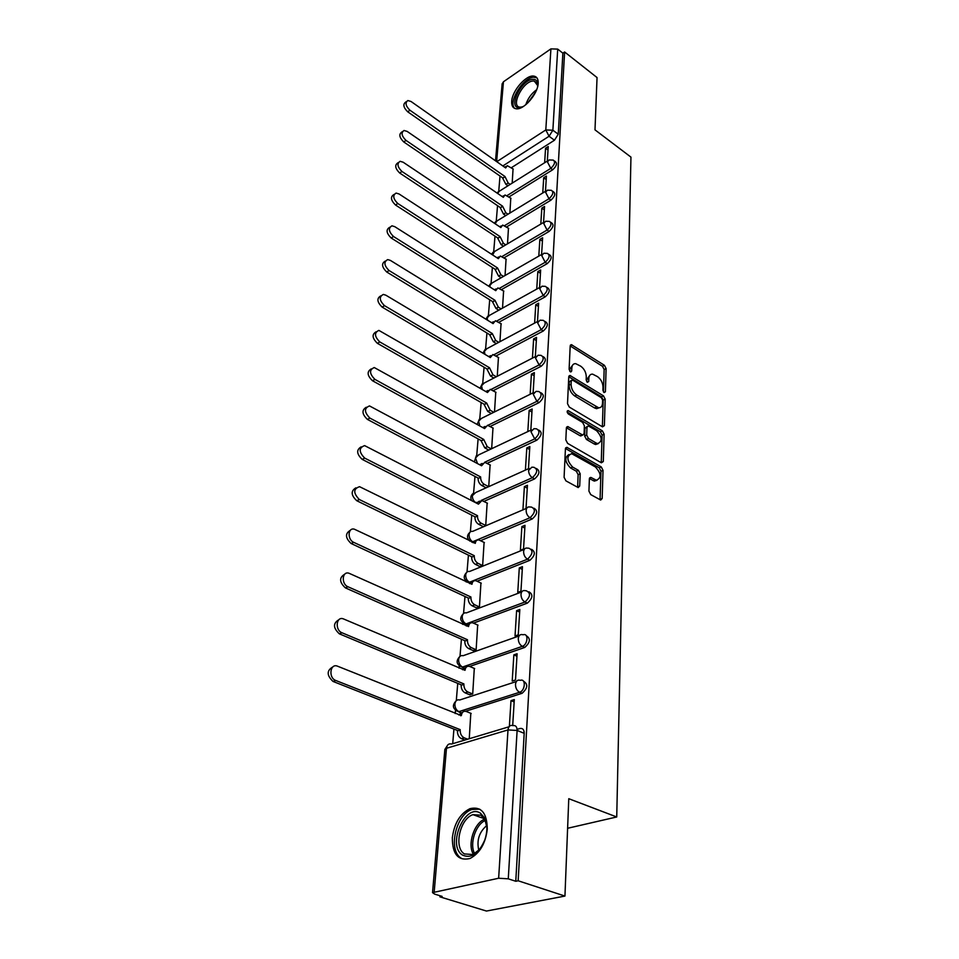 <?xml version="1.0" encoding="UTF-8"?>
<svg xmlns="http://www.w3.org/2000/svg" width="959" height="959" viewBox="0 0 959 959"><rect width="100%" height="100%" fill="white"/><g stroke="black" fill="none" stroke-linecap="round" stroke-linejoin="round"><path stroke-width="1.44" d="M604.11 392.567L605.405 391.787L606.112 368.568L604.422 365.295L571.36 344.653L570.197 345.959L569.107 369.419L570.833 371.96L571.696 371.013L571.828 367.956C572.091 364.995 573.374 363.557 575.688 363.653L580.746 366.206C584.259 368.831 586.105 372.38 586.285 376.887L586.165 379.932L587.376 382.269L588.706 381.502L588.826 378.457C589.054 375.472 590.324 374.034 592.614 374.142L597.529 376.647C600.969 379.213 602.803 382.737 603.007 387.22L602.911 390.253L604.11 392.567M538.179 83.361C538.371 79.058 536.932 76.636 533.851 76.109C526.251 74.574 512.142 90.721 511.71 101.318C511.447 105.79 512.933 108.271 516.17 108.775C523.71 110.213 537.903 93.922 538.179 83.361M487.292 829.211C487.052 812.968 481.286 806.111 470.006 808.653C460.188 813.532 454.302 823.194 452.348 837.627C452.312 854.277 458.21 861.23 470.018 858.485C479.764 853.306 485.518 843.548 487.292 829.211M588.934 491.14L590.732 494.604L600.694 500.047L602.168 498.488L603.019 470.33L601.257 466.925L566.865 447.338L565.426 448.848L564.096 477.342L565.93 480.867L578.193 487.58L579.716 486.009L580.195 473.794L578.397 470.318L572.619 467.069C566.673 460.464 566.349 456.004 571.66 453.679L595.455 466.973C601.293 473.518 601.605 477.942 596.39 480.219L590.816 477.414L589.365 478.949L588.934 491.14M564.611 51.978L597.049 77.559L595 129.861L630.95 157.12L616.733 816.972L568.771 798.703L564.947 896.066L518.16 880.782L564.611 51.978L562.873 53.165L557.706 49.113L552.875 130.22L549.063 136.262L502.84 165.955M602.504 426.851L604.374 425.652L605.189 399.148L603.463 395.839L570.006 375.484L568.759 376.863L567.512 403.655L569.286 407.072L602.504 426.851M604.122 434.211L603.295 461.519L601.377 462.801L567.632 443.394L565.834 439.929L566.385 428.026L567.776 426.563L582.724 435.05L584.091 433.588L584.391 425.82L582.616 422.428L568.399 414.012C566.889 412.346 566.781 411.207 568.088 410.596L602.372 430.843L604.122 434.211L602.096 435.122L601.257 462.406L603.295 461.519M517.105 729.355L520.018 728.492C522.739 728.049 524.129 729.655 524.189 733.323L517.117 730.446L508.27 878.828L498.644 878.24L432.533 892.637L434.679 894.124L442.135 896.401L439.953 896.857L486.453 911.05L564.947 896.066M500.011 176.036L498.728 191.392M497.541 205.67L496.247 221.157M495 236.142L493.693 251.773M492.387 267.501L491.068 283.253M489.701 299.771L488.371 315.667M486.932 333.001L485.59 349.028M484.079 367.237L482.725 383.408M481.142 402.516L479.776 418.819M478.109 438.898L476.731 455.345M474.981 476.419L473.602 493.01M471.756 515.151L470.354 531.885M468.424 555.153L467.021 572.02M466.254 581.178L466.182 581.969M464.983 596.474L463.557 613.484M462.789 622.787L462.658 624.357M461.423 639.185L459.996 656.34M459.205 665.81L459.001 668.183M457.743 683.371L456.292 700.657M455.501 710.295L455.225 713.544M453.931 729.092L452.708 743.681M440.049 895.766L439.953 896.857M518.16 880.782L515.774 881.273L508.27 878.828M562.873 53.165L558.258 134.212L554.458 140.23L511.363 167.729M502.132 83.948L503.451 81.779L550.91 48.873L557.706 49.113M545.479 191.309L546.414 176.084L543.705 177.763L546.198 179.537M509.876 213.066L510.787 198.165M543.573 222.44L544.544 206.485L541.811 208.139L544.34 209.901M507.503 243.838L508.462 228.23M541.607 254.495L542.626 237.772L539.857 239.402L542.422 241.141M505.057 275.509L506.064 259.146M539.581 287.52L540.648 269.994L537.843 271.589L540.444 273.303M502.528 308.115L503.595 290.973M537.496 321.553L538.622 303.176L535.757 304.734L538.419 306.436M499.939 341.692L501.054 323.722M535.338 356.628L536.525 337.364L533.624 338.899L536.321 340.565M497.265 376.288L498.44 357.443M533.12 392.818L534.355 372.631L531.418 374.118L534.163 375.76M494.508 411.938L495.755 392.195M530.83 430.159L532.125 408.99L529.152 410.44L531.933 412.058M491.667 448.704L492.974 428.014M528.457 468.711L529.824 446.522L526.803 447.925L529.644 449.519M488.73 486.633L490.109 464.959M526.035 508.21L527.45 485.278L524.381 486.621L527.27 488.179M485.733 525.46L487.148 503.067M521.876 526.599L520.401 550.274L523.53 549.004L524.993 525.304L521.876 526.599L524.813 528.121M479.668 566.445L482.641 565.534L484.091 542.398M519.287 567.92L517.764 592.398L520.953 591.188L522.451 566.673L519.287 567.92L522.283 569.406M476.431 607.79L479.44 606.939L480.938 583.024M516.613 610.655L515.031 635.973L518.268 634.822L519.826 609.468L516.613 610.655L519.67 612.082M473.075 650.526L476.132 649.734L477.678 625.004M513.856 654.865L512.214 681.07L515.498 680.003L517.105 653.75L513.856 654.865L516.961 656.244M469.61 694.724L472.703 693.992L474.297 668.411M512.705 725.519L514.3 699.591L510.991 700.633L514.156 701.964M469.251 738.73L470.809 713.316M523.53 681.238C528.253 684.163 527.762 688.19 522.08 693.309L465.571 711.266M526.299 635.745C530.818 638.526 530.315 642.434 524.765 647.445L469.682 666.433M528.96 591.799C533.3 594.448 532.772 598.224 527.354 603.139L473.494 623.11M531.538 549.327C535.697 551.845 535.146 555.513 529.859 560.332L477.114 581.214M534.019 508.258C538.023 510.644 537.448 514.204 532.281 518.939L480.591 540.66M536.405 468.519C540.265 470.785 539.677 474.237 534.631 478.901L483.911 501.389M538.706 430.052C542.434 432.185 541.835 435.554 536.896 440.145L487.112 463.341M540.936 392.794L540.936 392.794C544.544 394.808 543.921 398.081 539.09 402.612L490.193 426.455M543.058 356.604L543.178 356.676C546.57 358.666 545.911 361.855 541.224 366.242L493.154 390.697M545.108 321.517L545.347 321.673C548.536 323.627 547.841 326.731 543.285 330.999L496.019 355.993M547.098 287.484L547.433 287.712C550.43 289.63 549.723 292.663 545.287 296.799L498.788 322.32M549.028 254.459L549.459 254.758C552.276 256.64 551.533 259.601 547.229 263.629L501.461 289.606M550.898 222.392L551.425 222.764C554.074 224.61 553.307 227.499 549.111 231.431L504.05 257.839M552.708 191.261L553.319 191.692C555.812 193.502 555.021 196.319 550.946 200.155L506.568 226.959M554.47 161.004L555.153 161.496C557.503 163.27 556.688 166.027 552.72 169.767L509.001 196.931M616.733 816.972L567.608 828.276M547.337 161.052L548.224 146.535L545.551 148.237L548.009 150.024M512.19 183.133L513.053 168.928M545.551 148.237L544.652 162.742M458.342 711.578L460.308 712.765M461.914 667.044L463.485 668.195M465.379 623.997L466.685 625.088M468.735 582.341L469.874 583.396M515.774 881.273L524.189 733.323M543.705 177.763L542.758 192.963M541.811 208.139L540.816 224.07M539.857 239.402L538.802 256.101M537.843 271.589L536.74 289.091M535.757 304.734L534.619 323.087M533.624 338.899L532.425 358.139M531.418 374.118L530.159 394.281M529.152 410.44L527.822 431.586M526.803 447.925L525.412 470.09M524.381 486.621L522.943 509.529M510.991 700.633L509.385 726.323M523.902 733.215L524.022 731.226M589.977 375.101L586.848 379.416L588.826 378.457M586.752 381.682L586.848 379.416M573.002 364.636L569.85 368.939L571.828 367.956M569.742 371.241L569.85 368.939M603.451 391.907L604.146 369.527L602.456 366.266L570.197 345.959M604.374 425.652L602.372 426.575L603.199 400.083L601.473 396.774L568.771 376.755M602.6 400.071L601.401 397.745L572.619 380.136L571.24 380.915L571.096 384.187C571.264 388.791 573.134 392.399 576.719 395.012L598.536 407.743C600.945 407.899 602.276 406.424 602.504 403.295L602.6 400.071M571.408 380.303L569.25 381.898L571.24 380.915M599.279 407.779L596.534 408.678L594.496 407.911L574.717 395.971C571.132 393.358 569.262 389.762 569.107 385.158L569.25 381.898M566.409 427.762L580.099 435.746L581.801 435.47M567.189 412.118L600.358 431.766L602.372 430.843M596.162 443.022L597.697 443.609C602.624 441.332 602.252 437.016 596.582 430.675L588.299 425.916L586.98 427.354L586.692 435.11L588.454 438.515L596.162 443.022L594.136 443.933L595.671 444.52L598.224 443.657M587.232 426.407L584.966 428.289L586.98 427.354M594.136 443.933L586.428 439.438L584.666 436.033L584.966 428.289M602.096 435.122L600.358 431.766M597.025 480.291L594.328 481.094L589.413 478.577M568.915 454.53C564.336 457.563 564.887 462.034 570.557 467.968L572.619 467.069M579.716 486.009L577.642 486.896L578.133 474.693L576.335 471.217L570.557 467.968M600.058 499.771L600.981 471.217L599.207 467.812L565.462 448.512M507.946 185.806L505.932 184.416L502.72 178.218L504.973 176.528L508.162 183.001L510.176 184.404M513.281 169.084L507.263 165.679L505.669 167.945L411.051 101.498L407.839 100.539C404.95 102.709 405.633 105.934 409.913 110.225L504.973 176.528M502.744 177.942L407.707 111.807C403.439 107.528 402.744 104.303 405.645 102.133L406.388 101.594M504.626 167.214L506.052 166.458M505.729 215.595L503.547 214.121L500.298 207.839L502.576 206.161L505.813 212.73L507.994 214.217M511.015 198.321L505.009 194.965L503.295 197.338L407.155 131.419L404.027 130.484C400.922 132.678 401.581 135.986 405.993 140.398L502.576 206.161M500.322 207.552L403.763 141.968C399.352 137.557 398.704 134.26 401.797 132.054L402.42 131.623M502.132 196.547L503.691 195.792M503.463 246.235L501.089 244.665L497.793 238.312L500.107 236.645L503.391 243.31L505.765 244.869M508.69 228.386L502.696 225.077L500.838 227.559L403.152 162.215L400.107 161.316C396.786 163.545 397.41 166.938 401.953 171.481L500.107 236.645M497.817 238.012L399.687 173.016C395.144 168.484 394.533 165.092 397.853 162.862L398.333 162.539M499.591 226.72L501.257 225.952M523.398 106.473L519.706 107.588C507.383 109.062 520.833 79.825 532.677 79.321C535.637 79.117 537.316 80.64 537.723 83.877L537.603 86.79M537.735 85.603L534.235 81.012L533.036 81C522.703 81.359 510.116 106.713 520.078 107.156L522.319 106.952M536.932 77.835L533.636 77.223C522.799 77.571 507.635 102.805 514.851 108.463M480.483 813.232L484.703 818.039C487.532 824.141 487.58 831.405 484.846 839.832C478.733 853.762 471.289 858.856 462.538 855.092C446.654 845.574 465.187 802.587 480.483 813.232M486.86 827.317L484.906 819.645L481.01 815.198L472.943 814.659C459.936 818.722 453.511 847.66 464.408 853.93L473.003 854.529L479.932 849.111M479.74 809.18L471.888 809.492C455.801 814.479 447.721 850.321 461.207 858.209M478.805 850.381C476.515 840.396 479.14 832.136 486.681 825.603M501.149 277.762L498.572 276.096L495.228 269.647L497.565 267.993L500.898 274.765L503.475 276.42M506.304 259.302L500.334 256.053L498.32 258.654L399.028 193.958L396.079 193.083C392.531 195.336 393.094 198.813 397.793 203.5L497.565 267.993M495.252 269.347L395.504 205.01C390.804 200.335 390.241 196.859 393.801 194.605L394.125 194.401M496.966 257.767L498.764 256.976M498.788 310.201L495.983 308.45L492.59 301.917L494.952 300.275L498.332 307.144L501.137 308.894M503.847 291.128L497.901 287.928L495.731 290.661L394.772 226.672L391.955 225.821C388.131 228.098 388.647 231.658 393.502 236.501L494.952 300.275M492.614 301.594L391.176 238C386.333 233.157 385.818 229.597 389.642 227.331L389.774 227.235M494.281 289.738L496.187 288.911M496.366 343.61L493.31 341.764L489.857 335.123L492.267 333.516L495.695 340.481L498.74 342.327M501.317 323.878L495.419 320.75L493.07 323.603L390.397 260.404L387.712 259.589C383.6 261.879 384.056 265.523 389.078 270.546L492.267 333.516M489.893 334.799L386.729 272.008C381.73 267.034 381.262 263.389 385.326 261.064M491.511 322.644L493.537 321.78M493.885 378.026L490.552 376.072L487.064 369.347L489.498 367.753L492.974 374.825L496.294 376.779M498.704 357.599L492.854 354.542L490.325 357.551L385.866 295.204L383.348 294.425C378.937 296.715 379.32 300.467 384.511 305.669L489.498 367.753M487.088 369.011L382.126 307.096C377.031 302.061 376.575 298.321 380.783 295.875M488.67 356.556L490.816 355.633M491.356 413.497L487.723 411.435L484.175 404.602L486.645 403.032L490.169 410.224L493.801 412.286M496.019 392.351L490.241 389.378L487.496 392.519L378.865 330.387C374.118 332.677 374.43 336.513 379.8 341.931L486.645 403.032M484.199 404.266L377.39 343.322C372.164 338.215 371.732 334.379 376.096 331.802M485.745 391.512L488.011 390.505M488.778 450.071L484.798 447.901L481.19 440.96L483.696 439.414L487.28 446.714L491.26 448.896M493.25 428.17L487.544 425.281L484.571 428.577L374.25 367.537C369.155 369.802 369.383 373.746 374.921 379.38L483.696 439.414M481.214 440.613L372.488 380.747C367.141 375.556 366.734 371.613 371.265 368.903M482.737 427.546L485.122 426.455M486.141 487.807L481.778 485.506C479.344 483.911 478.121 481.562 478.121 478.469L480.627 477.318C480.639 480.411 481.862 482.761 484.295 484.367L488.658 486.669M490.397 465.115L484.763 462.31L481.562 465.762L369.491 405.921C364.024 408.15 364.156 412.214 369.898 418.088L480.651 476.947M478.145 478.097L367.417 419.407C361.939 414.132 361.567 410.08 366.29 407.239M479.632 464.719L482.197 463.461M483.12 526.575L478.673 524.321C476.191 522.751 474.945 520.365 474.945 517.177L477.486 516.062C477.498 519.263 478.733 521.648 481.214 523.218L485.674 525.484M487.448 503.223L481.909 500.526L478.457 504.134L364.6 445.611C358.726 447.805 358.762 451.965 364.696 458.102L477.522 515.69M474.981 516.793L362.19 459.373C356.568 454.003 356.221 449.831 361.159 446.858M476.443 503.091L479.188 501.617M480.003 566.601L475.46 564.395C472.931 562.849 471.672 560.428 471.672 557.143L474.249 556.076C474.249 559.373 475.52 561.794 478.038 563.353L482.593 565.558M484.415 542.566L478.973 539.977C476.875 539.689 475.64 540.816 475.28 543.369L359.553 486.681C353.26 488.814 353.176 493.082 359.313 499.507L474.285 555.693M471.708 556.747L356.772 500.73C350.994 495.252 350.694 490.96 355.873 487.843M473.147 542.722L476.096 540.996M476.779 607.946L472.14 605.812C469.562 604.278 468.28 601.82 468.292 598.428L470.905 597.421C470.905 600.813 472.188 603.271 474.765 604.805L479.404 606.951M481.274 583.192L475.952 580.722C473.698 580.351 472.367 581.538 471.972 584.283L354.351 529.188C347.805 527.222 347.194 539.665 353.739 542.362L470.941 597.013M468.316 598.032L351.162 543.537C345.228 537.939 344.976 533.516 350.407 530.255M469.754 583.647L472.919 581.681M473.446 650.681L468.699 648.608C466.086 647.109 464.779 644.604 464.791 641.115L467.453 640.156C467.441 643.645 468.747 646.15 471.36 647.661L476.108 649.746M478.026 625.172L472.823 622.847C470.425 622.367 468.999 623.614 468.543 626.575L348.956 573.23C342.087 570.845 341.08 584.055 347.973 586.764L467.477 639.737M464.827 640.696L345.36 587.867C339.258 582.137 339.054 577.57 344.761 574.177M466.242 625.963L469.646 623.71M469.994 694.879L465.151 692.866C462.49 691.403 461.159 688.862 461.171 685.253L463.868 684.354C463.856 687.963 465.187 690.504 467.86 691.978L472.703 693.992M474.669 668.579L469.598 666.397C467.033 665.81 465.511 667.116 465.007 670.305L343.382 618.879C336.189 616.026 334.727 630.075 341.991 632.772L463.904 683.923M461.207 684.822L339.342 633.827C333.061 627.941 332.917 623.23 338.935 619.682M462.622 669.73L466.266 667.164M464.923 740.024L461.399 738.646C458.726 737.171 457.407 734.606 457.431 730.938L460.164 730.087C460.14 733.767 461.471 736.344 464.144 737.819L467.668 739.197M471.205 713.472L466.266 711.47C463.533 710.751 461.902 712.117 461.339 715.558L337.616 666.229C330.16 662.873 328.122 677.689 335.71 680.458L460.2 729.643M457.467 730.482L333.025 681.441C326.623 675.364 326.587 670.497 332.905 666.865M458.882 715.018L462.777 712.117M603.978 392.471L605.405 391.787M570.257 371.732L571.696 371.013M587.268 382.197L588.706 381.502M498.644 878.24L507.994 729.931L446.474 748.284C447.062 744.747 448.752 743.333 451.533 744.04L508.977 726.802M447.841 744.855L444.856 749.459L446.474 748.284L434.211 891.738M554.458 140.23L549.063 136.262L545.803 129.956L550.91 48.873M496.774 161.699L545.803 129.956L552.875 130.22L558.258 134.212M503.451 81.779L496.63 161.592M522.08 693.309L519.61 692.266L458.822 711.65L455.897 710.595M460.835 712.417L458.87 711.626C456.196 710.187 454.866 707.646 454.89 704.014C455.429 700.681 457.035 699.339 459.697 699.998L516.326 681.537M524.765 647.445L522.343 646.342L462.526 667.044L459.541 666.061M464.036 667.692L462.526 667.044C459.9 665.558 458.594 663.065 458.618 659.552C459.097 656.447 460.596 655.177 463.101 655.716L519.059 635.973M527.354 603.139L524.981 602.012L466.062 623.925L463.065 623.002M467.225 624.453L466.062 623.925C463.485 622.415 462.202 619.958 462.214 616.553C462.646 613.676 464.048 612.465 466.386 612.897L521.696 591.943M529.859 560.332L527.534 559.169L469.478 582.221L466.482 581.346M470.378 582.64L469.478 582.221C466.949 580.686 465.69 578.265 465.69 574.956C466.086 572.295 467.381 571.132 469.574 571.468L524.261 549.387M532.281 518.939L530.003 517.74L471.888 542.087M473.458 542.183L472.787 541.847C470.306 540.289 469.059 537.915 469.071 534.702C469.419 532.221 470.617 531.106 472.679 531.37L526.743 508.234M534.631 478.901L532.377 477.678L481.106 500.478M479.596 501.149L478.577 501.605M477.067 502.276L475.88 502.804M476.491 503.007L476 502.744C473.554 501.173 472.331 498.824 472.331 495.707L475.676 492.53L529.14 468.412M536.896 440.145L534.69 438.886L484.619 462.286M539.09 402.612L536.92 401.33L487.855 425.328M541.224 366.242L539.09 364.947L490.936 389.51M543.285 330.999L541.188 329.68L493.873 354.77M545.287 296.799L543.226 295.468L496.702 321.061M547.229 263.629L545.203 262.275L499.423 288.335M549.111 231.431L547.109 230.052L502.048 256.532M550.946 200.155L548.98 198.765L504.602 225.641M552.72 169.767L550.79 168.376L507.059 195.6M553.223 160.093C555.561 161.867 554.746 164.624 550.79 168.376L547.481 161.987L549.087 159.949L553.223 160.093M497.649 193.466L499.315 191.225L547.829 160.74M551.353 190.302C553.846 192.112 553.055 194.929 548.98 198.765L545.623 192.303L547.361 190.158L551.353 190.302M549.423 221.385C552.072 223.231 551.305 226.12 547.109 230.052L543.717 223.495L545.587 221.241L549.423 221.385M547.433 253.392C550.25 255.274 549.507 258.235 545.203 262.275L541.751 255.621L543.777 253.248L547.433 253.392M545.383 286.369C548.38 288.287 547.661 291.32 543.226 295.468L539.725 288.719L541.919 286.214L545.383 286.369M543.25 320.342C546.438 322.296 545.743 325.401 541.188 329.68L537.627 322.823L540.013 320.198L543.25 320.342M541.056 355.369C544.436 357.359 543.789 360.548 539.09 364.947L535.482 357.995L538.059 355.226L541.056 355.369M538.778 391.512C542.374 393.526 541.763 396.798 536.92 401.33L533.252 394.269L536.045 391.368L538.778 391.512M536.429 428.805C540.241 430.855 539.665 434.211 534.69 438.886L530.962 431.718L533.983 428.673L536.429 428.805M533.983 467.309C538.047 469.395 537.508 472.847 532.377 477.678C529.919 476.012 528.661 473.578 528.589 470.389L531.849 467.189L533.983 467.309M531.466 507.083C535.769 509.205 535.278 512.753 530.003 517.74C527.486 516.098 526.203 513.628 526.143 510.344C526.443 507.802 527.618 506.676 529.668 506.975L531.466 507.083M528.853 548.2C533.408 550.346 532.964 554.002 527.534 559.169C524.981 557.551 523.674 555.045 523.614 551.641C523.95 548.908 525.22 547.733 527.414 548.116L528.853 548.2M526.143 590.732C530.962 592.914 530.579 596.666 524.981 602.012C522.379 600.418 521.061 597.865 521.001 594.364C521.384 591.403 522.739 590.181 525.088 590.66L526.143 590.732M523.338 634.738C528.757 633.024 527.786 644.748 522.343 646.342C519.694 644.784 518.351 642.194 518.292 638.574C518.711 635.385 520.174 634.091 522.679 634.69L523.338 634.738M520.437 680.303C526.083 678.337 525.268 690.744 519.61 692.266C516.913 690.732 515.534 688.094 515.486 684.354C515.966 680.926 517.536 679.571 520.198 680.279L520.437 680.303M495.156 223.759L496.954 220.966L545.995 190.997M492.626 254.95L494.532 251.534L544.089 222.128M490.085 287.077L489.941 285.374L492.039 282.989L542.147 254.183M487.52 320.186L487.22 317.861L489.498 315.367L540.133 287.209M484.942 354.339L484.427 351.318L486.872 348.704L538.071 321.241M482.377 389.558L481.538 385.794L484.187 383.037L535.937 356.316M479.86 425.94L478.565 421.313L481.43 418.412L533.743 392.507M477.522 463.581L475.496 457.934L478.589 454.902L531.478 429.848M512.957 725.615C515.678 725.16 517.057 726.778 517.117 730.446L507.994 729.931C508.51 726.287 510.164 724.848 512.957 725.615M432.533 892.637L444.844 749.578M570.197 345.923L572.127 344.928M602.456 366.266L604.422 365.295M604.146 369.527L606.112 368.568M568.771 376.719L570.713 375.748M601.473 396.774L603.463 395.839M603.199 400.083L605.189 399.148M569.107 385.158L571.096 384.187M574.717 395.971L576.719 395.012M594.496 407.911L596.498 406.976M566.421 427.714L568.399 426.791M580.099 435.746L582.125 434.823M567.165 411.423L568.543 410.776M584.666 436.033L586.692 435.11M586.428 439.438L588.454 438.515M589.437 478.421L591.331 477.618M592.974 480.579L595.036 479.692M576.335 471.217L578.397 470.318M578.133 474.693L580.195 473.794M565.462 448.452L567.452 447.553M599.207 467.812L601.257 466.925M600.981 471.217L603.019 470.33M600.094 499.351L602.168 498.488M502.72 178.218L504.949 176.804M505.932 184.416L508.162 183.001M407.707 111.807L409.913 110.225M500.298 207.839L502.552 206.449M503.547 214.121L505.813 212.73M403.763 141.968L405.993 140.398M497.793 238.312L500.083 236.933M501.089 244.665L503.391 243.31M399.687 173.016L401.953 171.481M525.82 104.711C527.822 98.513 531.43 93.502 536.656 89.702M535.637 92.052L527.714 103.021M473.434 854.349C467.177 844.483 474.058 823.086 484.655 819.166M485.29 820.448C475.496 824.644 469.227 844.136 474.693 853.702M495.228 269.647L497.541 268.304M498.572 276.096L500.898 274.765M395.504 205.01L397.793 203.5M492.59 301.917L494.928 300.587M495.983 308.45L498.332 307.144M391.176 238L393.502 236.501M489.857 335.123L492.243 333.84M493.31 341.764L495.695 340.481M386.729 272.008L389.078 270.546M487.064 369.347L489.474 368.088M490.552 376.072L492.974 374.825M382.126 307.096L384.511 305.669M484.175 404.602L486.609 403.379M487.723 411.435L490.169 410.224M377.39 343.322L379.8 341.931M481.19 440.96L483.672 439.773M484.798 447.901L487.28 446.714M372.488 380.747L374.921 379.38M478.121 478.469L480.627 477.318M481.778 485.506L484.295 484.367M367.417 419.407L369.898 418.088M474.945 517.177L477.486 516.062M478.673 524.321L481.214 523.218M362.19 459.373L364.696 458.102M471.672 557.143L474.249 556.076M475.46 564.395L478.038 563.353M356.772 500.73L359.313 499.507M468.292 598.428L470.905 597.421M472.14 605.812L474.765 604.805M351.162 543.537L353.739 542.362M464.791 641.115L467.453 640.156M468.699 648.608L471.36 647.661M345.36 587.867L347.973 586.764M461.171 685.253L463.868 684.354M465.151 692.866L467.86 691.978M339.342 633.827L341.991 632.772M457.431 730.938L460.164 730.087M461.483 738.682L464.228 737.855M460.704 715.75L461.339 715.558M333.097 681.477L335.782 680.494M472.104 809.408L470.006 808.653M498.141 191.884L497.05 193.059M473.207 542.602L471.516 541.907M470.138 582.952L468.939 582.389C463.557 579.907 462.801 576.563 466.685 572.355M467.021 624.657L465.678 624.045C460.044 621.564 459.253 618.135 463.281 613.76M463.904 667.788L462.298 667.104C456.412 664.623 455.573 661.111 459.769 656.567M460.788 712.441L458.822 711.65C452.66 709.157 451.773 705.548 456.148 700.813M495.659 221.661L494.329 223.207M493.13 252.265L491.547 254.243M490.517 283.744L488.73 286.226M487.831 316.158L485.865 319.179M485.062 349.508L482.976 353.164M482.221 383.876L480.063 388.227M479.296 419.275L477.174 424.441M476.287 455.777L474.345 461.878M473.183 493.417C470.665 495.419 470.174 497.829 471.696 500.646M469.982 532.257C466.793 535.098 466.745 538.047 469.862 541.092M502.144 83.769L495.515 160.812M570.413 345.132L571.36 344.653M568.987 375.988L570.006 375.484M596.534 408.678L598.536 407.743M566.637 427.091L567.776 426.563M580.698 435.973L582.724 435.05M567.32 410.967L568.088 410.596M595.671 444.52L597.697 443.609M589.653 477.918L590.816 477.414M594.328 481.094L596.39 480.219M565.69 447.877L566.865 447.338M537.711 85.231L537.723 83.877M537.232 83.301L534.235 81.012M484.906 819.645L484.703 818.039M484.379 818.698L472.943 814.659M461.399 738.646L464.144 737.819M333.025 681.441L335.71 680.458"/></g></svg>
